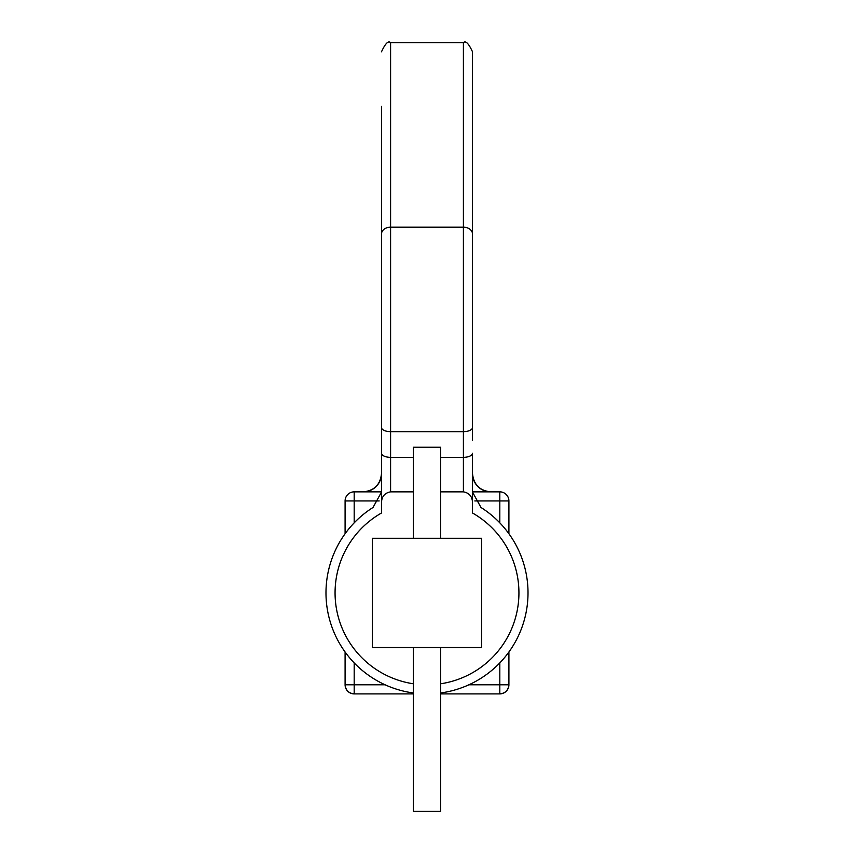 <?xml version="1.0" encoding="UTF-8"?>
<svg xmlns="http://www.w3.org/2000/svg" width="854" height="854" viewBox="0 0 854 854"><rect width="100%" height="100%" fill="white"/><g stroke="black" fill="none" stroke-linecap="round" stroke-linejoin="round"><path stroke-width="1.28" d="M413.347 692.968A101.028 101.028 0 0 1 373.017 507.479L381.492 492.096L381.492 512.998A91.922 91.922 0 0 0 413.347 683.776M440.653 683.776A91.922 91.922 0 0 0 472.508 512.998L472.508 492.096L480.983 507.479A101.028 101.028 0 0 1 440.653 692.968M381.492 512.998L381.492 106.408M440.653 457.349L463.402 457.349A9.106 4.131 -0 0 0 472.508 453.218L472.508 502.43C472.219 496.42 469.188 492.897 463.402 491.851L463.402 42.7C465.622 40.384 468.654 43.415 472.508 51.806L472.508 440.322M463.402 491.851L440.653 491.851M413.347 491.851L390.598 491.851C384.834 492.886 381.791 496.409 381.492 502.43M472.508 491.851L499.814 491.851A9.106 9.106 0 0 1 508.909 500.946L508.909 533.739M345.091 533.739L345.091 500.946A9.106 9.106 0 0 1 354.186 491.851L363.292 491.851A18.201 18.201 0 0 0 381.492 473.639L381.492 440.322M381.492 428.142L381.492 353.503M472.508 428.142L472.508 355.008M472.508 512.998L472.508 502.43M354.186 662.907L354.186 684.791L345.091 684.791L345.091 651.997M508.909 651.997L508.909 684.791A9.106 9.106 0 0 1 499.814 693.896L440.653 693.896M413.347 693.896L354.186 693.896C348.699 693.32 345.667 690.278 345.091 684.791A9.106 9.106 0 0 0 354.186 693.896A9.106 9.106 0 0 1 345.091 684.791M381.492 473.639C380.34 484.624 374.265 490.687 363.292 491.851L381.492 491.851M468.91 684.791L499.814 684.791L499.814 693.896C505.301 693.32 508.333 690.278 508.909 684.791L499.814 684.791L499.814 662.907M472.508 473.639C473.66 484.624 479.734 490.687 490.708 491.851A18.201 18.201 0 0 1 472.508 473.639A18.201 18.201 0 0 0 490.708 491.851M413.347 647.481L413.347 811.3L440.653 811.3L440.653 647.481M413.347 538.266L413.347 447.25L440.653 447.25L440.653 538.266M372.397 647.481L481.603 647.481L481.603 538.266L372.397 538.266L372.397 647.481M381.492 234.071A9.106 6.885 0 0 1 390.598 227.185L390.598 491.851M463.402 42.7L390.598 42.7L390.598 227.185L463.402 227.185A9.106 6.885 0 0 1 472.508 234.071M472.508 427.512A9.106 4.131 0 0 1 463.402 431.654L390.598 431.654A9.106 4.131 0 0 1 381.492 427.512M413.347 457.349L390.598 457.349A9.106 4.131 0 0 1 381.492 453.218M499.814 522.84L499.814 500.946L474.803 500.946M379.197 500.946L354.186 500.946L354.186 522.84M354.186 693.896L354.186 684.791L385.09 684.791M354.186 491.851A9.106 9.106 0 0 0 345.091 500.946L354.186 500.946L354.186 491.851M499.814 491.851L499.814 500.946L508.909 500.946M390.598 42.7C388.378 40.384 385.346 43.415 381.492 51.806"/></g></svg>
